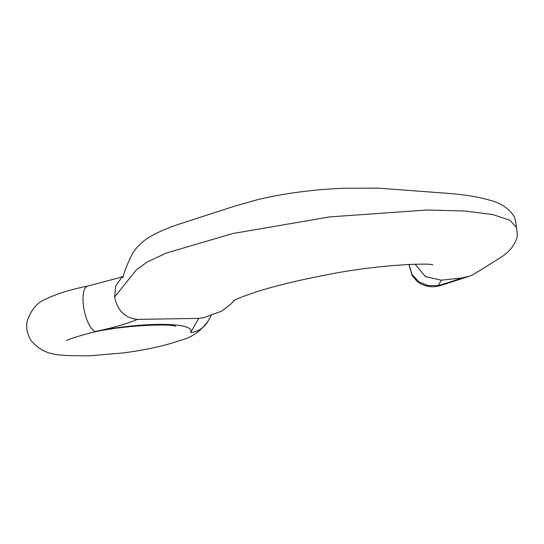 <?xml version="1.0" encoding="UTF-8"?>
<svg xmlns="http://www.w3.org/2000/svg" width="544" height="544" viewBox="0 0 544 544"><rect width="100%" height="100%" fill="white"/><g stroke="black" fill="none" stroke-linecap="round" stroke-linejoin="round"><path stroke-width="0.82" d="M123.304 276.155L121.802 277.399L115.75 285.784L114.621 297.072L136.279 269.94L147.234 261.963L166.342 253.048L232.798 233.532L329.725 216.9L427.169 209.998L465.29 211.018L492.864 214.588L509.728 220.143L516.324 227.256M234.199 300.458L230.697 304.232L221.544 311.182L203.313 317.791L198.778 318.376L190.645 332.622A69.673 12.696 172.5 0 0 95.35 331.48A89.583 16.327 172.5 0 0 137.374 319.389C125.195 318.233 117.613 310.794 114.621 297.072M516.317 227.208L516.8 229.813C517.385 233.736 517.317 236.756 516.603 238.857C513.679 246.616 508.103 252.994 499.882 257.999L473.661 274.353L469.887 276.087L461.768 278.004L441.313 280.174M408.904 264.418L412.134 275.516L416.888 281.166L421.076 284.016L425.558 285.838L431.236 286.783L435.329 286.654L439.559 285.852L438.26 285.525L441.306 280.18L425.496 276.604L415.065 264.207M409.054 264.418L412.005 274.448L418.907 281.846L428.155 285.6L438.26 285.525A159.861 29.131 -7.5 0 0 461.768 278.004M137.367 319.382L198.778 318.383M95.35 331.48A23.222 8.296 -101.6 0 1 83.83 308.264A23.222 8.296 -101.6 0 1 87.713 286.083C70.659 289.496 56.916 293.74 46.471 298.799C37.815 301.811 31.389 309.189 27.2 320.946C25.901 328.1 27.234 334.642 31.205 340.585C45.138 357.129 60.064 355.388 88.849 355.858L123.4 352.92C146.152 349.908 165.362 345.658 181.036 340.177C191.672 337.491 200.6 331.262 207.835 321.497A23.222 22.617 -150.3 0 1 190.645 332.622M122.978 277.284L122.937 277.433C124.447 271.347 127.242 264.194 131.315 255.972C133.783 249.873 142.562 240.482 151.348 235.994C158.338 231.982 167.409 228.086 178.568 224.312L234.784 206.101L258.76 199.349C284.403 193.378 312.161 189.693 342.04 188.278L378.291 188.142L443.714 193.045C462.434 194.276 477.714 196.649 489.559 200.165C499.99 202.688 507.94 207.781 513.414 215.444C515.052 217.818 516.052 221.986 516.412 227.95M123.175 276.27L119.469 277.671L87.713 286.083M211.201 315.595L207.835 321.497M175.712 326.346L175.773 326.366C172.026 323.272 116.273 325.332 86.204 334.05C74.399 337.328 67.844 339.558 66.538 340.748M469.887 276.087L439.572 285.845M432.881 264.935C430.236 262.738 376.815 264.71 327.706 274.652C300.206 279.868 277.032 285.41 258.189 291.292C243.454 296.188 235.3 299.336 233.716 300.75L233.75 300.723"/></g></svg>

